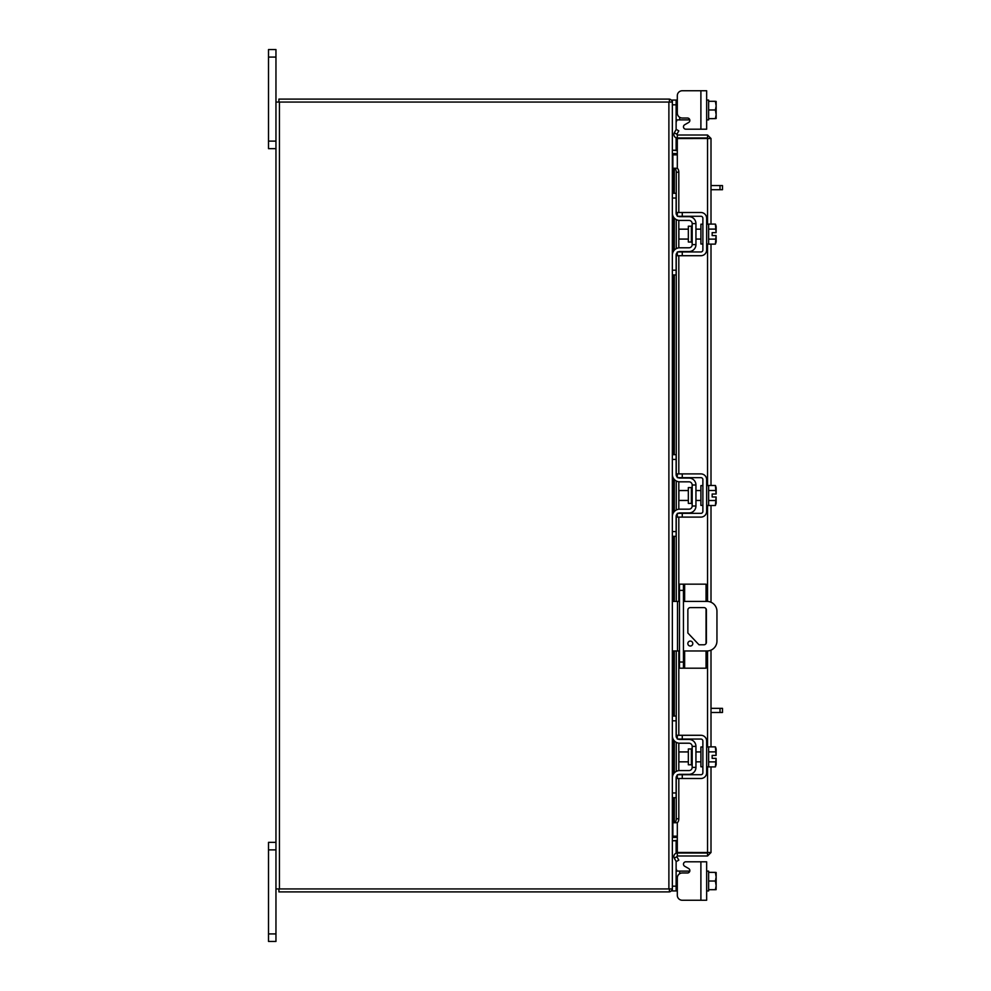 <?xml version="1.0" encoding="UTF-8"?>
<svg xmlns="http://www.w3.org/2000/svg" width="991" height="991" viewBox="0 0 991 991"><rect width="100%" height="100%" fill="white"/><g stroke="black" fill="none" stroke-linecap="round" stroke-linejoin="round"><path stroke-width="1.49" d="M684.645 650.963L684.645 668.207L679.492 668.207L679.492 584.17L706.05 584.17L706.05 601.413M683.456 584.17L683.456 668.207M684.645 668.207L706.05 668.207L706.05 650.963M706.05 608.784L706.05 643.605M692.796 643.555A2.478 2.478 0 0 0 690.318 641.078A2.478 2.478 0 0 0 687.841 643.555A2.478 2.478 0 0 0 690.318 646.033A2.478 2.478 0 0 0 692.796 643.555M683.456 650.963L707.041 650.963A9.91 9.91 0 0 0 716.951 641.053L716.951 611.323A9.91 9.91 0 0 0 707.041 601.413L683.456 601.413M679.492 601.413L677.51 601.413L677.51 650.963L679.492 650.963M672.356 601.413L677.51 601.413M677.51 650.963L672.356 650.963M699.002 644.782L687.865 633.014L687.865 610.06A2.453 2.453 0 0 1 690.318 607.607L703.957 607.607A2.453 2.453 0 0 1 706.41 610.06L706.41 642.329A2.453 2.453 0 0 1 703.957 644.782L699.002 644.782M691.384 748.973L688.336 748.973L688.336 764.792L691.384 764.792L691.384 748.973L692.176 748.18M672.356 720.816L672.356 716.059L676.122 716.059L676.122 720.816L672.356 720.816L672.356 735.879A7.333 7.333 0 0 0 679.69 743.213L689.005 743.213A3.171 3.171 0 0 1 692.176 746.384L692.176 767.393A3.171 3.171 0 0 1 689.005 770.564L679.69 770.564A7.333 7.333 0 0 0 672.356 777.898L672.356 792.961L676.122 792.961L676.122 797.718L672.356 797.718L672.356 792.961M678.067 774.727A3.568 3.568 0 0 1 679.69 774.33L689.005 774.33A6.937 6.937 0 0 0 695.942 767.393L695.942 746.384A6.937 6.937 0 0 0 689.005 739.447L679.69 739.447A3.568 3.568 0 0 1 678.067 739.051M677.311 738.53A3.568 3.568 0 0 1 676.122 735.879L676.122 720.816M677.311 775.235A3.568 3.568 0 0 0 676.122 777.898L676.122 792.961M695.942 746.384L692.176 746.384M692.176 767.393L695.942 767.393M676.32 776.733L676.159 777.452M676.159 736.325L676.32 737.031M676.494 737.453L677.039 738.258M672.393 736.586L672.356 735.917M706.645 766.799L708.627 766.799L708.627 746.979L706.645 746.979M702.879 766.799L700.897 766.799L700.897 746.979L702.879 746.979M688.336 751.934L678.897 751.934L678.897 761.844L688.336 761.844M708.627 761.881L715.403 761.881L708.627 761.893M708.627 751.872L715.403 751.872L708.627 751.884M716.159 764.172L716.097 758.375L715.403 766.898L708.627 766.898M716.097 758.375L712.157 758.375L712.157 755.402L716.097 755.402L715.403 746.88L708.627 746.88M716.159 749.146L715.638 747.325M715.403 766.898L716.159 764.618M716.097 755.402L716.159 749.605M682.266 778.492L677.311 778.492L677.311 774.727L682.266 774.727L682.266 778.492L700.897 778.492A5.748 5.748 0 0 0 706.645 772.745L706.645 741.033A5.748 5.748 0 0 0 700.897 735.285L682.266 735.285L682.266 739.051L700.897 739.051A1.982 1.982 0 0 1 702.879 741.033L702.879 772.745A1.982 1.982 0 0 1 700.897 774.727L682.266 774.727M682.266 739.051L677.311 739.051L677.311 735.285L682.266 735.285M676.122 868.983L676.135 869.702M676.519 870.99L679.69 871.114L679.69 873.703M715.403 889.695L708.627 889.695L708.627 872.365L708.627 889.695L715.403 889.695L716.159 885.756L715.403 881.024L708.627 881.024M685.871 861.798L706.645 861.798L706.645 900.249L700.897 900.249L700.897 861.798L685.871 861.798A2.378 2.378 0 0 0 684.682 866.245L688.658 868.537A2.378 2.378 0 0 1 687.469 872.984L682.266 872.984A4.955 4.955 0 0 0 677.311 877.939L677.311 895.294L677.311 890.934L677.311 895.294L677.311 890.934L672.356 890.934L672.356 102.061A3.481 3.481 0 0 0 669.396 99.137M700.897 900.249L682.266 900.249L700.897 900.249M689.005 872.414L689.005 871.114L689.798 871.114A2.378 2.378 0 0 0 689.847 870.606A2.378 2.378 0 0 1 689.798 871.114A2.378 2.378 0 0 0 688.658 868.537M689.005 871.114L679.69 871.114M672.381 840.752L676.122 840.752L676.122 853.239M676.122 861.39L676.122 890.934M676.122 868.735L677.039 871.114M706.645 890.934L708.627 890.934L708.627 889.695M715.403 881.024L716.159 877.085L715.403 872.365L708.627 872.365L708.627 871.114L706.645 871.114M708.627 872.353L712.157 872.353M716.097 889.695L716.159 885.756M716.159 884.963L716.159 877.085M716.159 876.304L716.159 872.476M677.311 895.294A4.955 4.955 0 0 0 682.266 900.249M708.627 109.976L715.403 109.976L716.159 106.037L715.403 101.305L708.627 101.305L708.627 118.635L708.627 101.305L712.157 101.305M700.897 90.751L706.645 90.751L706.645 129.202L700.897 129.202L700.897 90.751L682.266 90.751A4.955 4.955 0 0 0 677.311 95.706L677.311 100.066L677.311 95.706L677.311 100.066L676.122 100.066L676.122 129.61M679.69 117.297L679.69 119.886L689.798 119.886A2.378 2.378 0 0 1 688.658 122.463L684.682 124.755A2.378 2.378 0 0 0 685.871 129.202L700.897 129.202L685.871 129.202M679.69 119.886L677.039 119.886L676.122 122.265M676.122 137.761L676.122 150.248L672.381 150.248M672.356 102.581L672.356 100.066L676.122 100.066M676.159 120.877L676.308 120.258M706.645 100.066L708.627 100.066L708.627 101.305L715.403 101.305M706.645 119.886L708.627 119.886L708.627 118.635L715.403 118.635L716.159 114.696L715.403 109.976M715.403 118.635L708.627 118.647M716.159 105.244L716.159 101.416M716.159 113.915L716.159 106.037M716.159 118.524L716.159 114.696M677.311 95.706L677.311 113.061A4.955 4.955 0 0 0 682.266 118.016L687.469 118.016A2.378 2.378 0 0 1 689.847 120.394M677.311 137.972L677.311 135.011L707.537 135.011L707.537 137.972L677.311 137.972A3.481 3.481 0 0 1 674.264 132.831L676.246 129.387L678.81 130.874L676.841 134.305L677.311 135.011M711.005 766.898L711.005 852.508L677.311 852.471L677.311 822.617M677.311 168.383L677.311 138.529L711.005 138.492L711.005 224.102M711.005 244.12L711.005 485.491M711.005 505.509L711.005 602.243M711.005 650.146L711.005 746.88M708.045 852.508L711.005 852.508L707.537 855.989L707.537 766.799M707.537 224.201L707.537 138.529L711.005 138.492L707.537 135.011M707.537 855.989L677.311 855.989L676.841 856.695L678.81 860.126L676.246 861.613L674.264 858.169L676.841 856.695M707.537 853.028L677.311 853.028L677.311 855.989M673.843 193.282L673.843 168.259L676.865 168.272A3.964 1.982 90 0 1 678.81 172.223L676.246 172.223A3.964 1.982 -90 0 0 674.301 168.272L674.264 168.259M674.264 822.741L674.301 822.728A3.964 1.982 -90 0 0 676.246 818.777L678.81 818.777A3.964 1.982 90 0 1 676.865 822.728L673.843 822.741L673.843 797.718M676.246 818.777L676.246 776.969M676.246 771.419L676.246 742.346M676.246 736.808L676.246 650.963M676.246 601.413L676.246 515.58M676.246 510.031L676.246 480.969M676.246 475.42L676.246 254.191M676.246 248.654L676.246 219.581M676.246 214.031L676.246 172.223M678.81 818.777L678.81 778.492M678.81 770.614L678.81 743.163M678.81 735.285L678.81 650.963M678.81 601.413L678.81 517.104M678.81 509.225L678.81 481.775M678.81 473.896L678.81 255.715M678.81 247.837L678.81 220.386M678.81 212.508L678.81 172.223M674.264 132.831L676.865 134.243M678.81 130.874L676.246 129.387M677.311 853.028A3.481 3.481 0 0 0 674.264 858.169M677.311 836.156L672.877 836.156L672.877 797.718M672.877 193.282L672.877 154.844L677.311 154.844M275.956 888.939L668.888 888.939L668.888 102.061L275.956 102.061L275.956 941.45L268.511 941.45L268.511 933.918L275.956 933.918M668.888 102.061L672.356 102.061M669.396 891.863A3.481 3.481 0 0 0 672.319 888.939L668.888 888.939M677.311 150.644L672.356 150.124M677.311 153.605L672.877 153.605A3.481 3.481 0 0 1 672.356 153.568M669.396 102.061L669.396 99.1L278.917 99.1L278.917 102.061M672.356 837.432A3.481 3.481 0 0 1 672.877 837.395L677.311 837.395M672.356 840.876L677.311 840.356M669.396 888.939L669.396 891.9L278.917 891.9L278.917 888.939M691.384 226.208L688.336 226.208L688.336 242.027L691.384 242.027L691.384 226.208L692.176 225.415M672.356 198.039L672.356 193.282L676.122 193.282L676.122 198.039L672.356 198.039L672.356 213.102A7.333 7.333 0 0 0 679.69 220.436L689.005 220.436A3.171 3.171 0 0 1 692.176 223.607L692.176 244.616A3.171 3.171 0 0 1 689.005 247.787L679.69 247.787A7.333 7.333 0 0 0 672.356 255.121L672.356 270.184L676.122 270.184L676.122 274.941L672.356 274.941L672.356 270.184M678.067 251.949A3.568 3.568 0 0 1 679.69 251.553L689.005 251.553A6.937 6.937 0 0 0 695.942 244.616L695.942 223.607A6.937 6.937 0 0 0 689.005 216.67L679.69 216.67A3.568 3.568 0 0 1 678.067 216.273M677.311 215.765A3.568 3.568 0 0 1 676.122 213.102L676.122 198.039M677.311 252.47A3.568 3.568 0 0 0 676.122 255.121L676.122 270.184M695.942 223.607L692.176 223.607M692.176 244.616L695.942 244.616M676.32 253.969L676.159 254.675M676.159 213.548L676.32 214.254M676.494 214.675L677.039 215.481M672.393 213.821L672.356 213.152M706.645 244.021L708.627 244.021L708.627 224.201L706.645 224.201M702.879 244.021L700.897 244.021L700.897 224.201L702.879 224.201M688.336 229.156L678.897 229.156L678.897 239.066L688.336 239.066M708.627 239.116L715.403 239.116L708.627 239.128M708.627 229.107L715.403 229.107L708.627 229.119M716.159 241.395L716.097 235.598L715.403 244.12L708.627 244.12M716.097 235.598L712.157 235.598L712.157 232.625L716.097 232.625L715.403 224.102L708.627 224.102M716.159 226.382L715.638 224.548M715.403 244.12L716.159 241.854M716.097 232.625L716.159 226.828M682.266 255.715L677.311 255.715L677.311 251.949L682.266 251.949L682.266 255.715L700.897 255.715A5.748 5.748 0 0 0 706.645 249.967L706.645 218.255A5.748 5.748 0 0 0 700.897 212.508L682.266 212.508L682.266 216.273L700.897 216.273A1.982 1.982 0 0 1 702.879 218.255L702.879 249.967A1.982 1.982 0 0 1 700.897 251.949L682.266 251.949M682.266 216.273L677.311 216.273L677.311 212.508L682.266 212.508M711.005 708.342L722.489 708.342L722.489 712.492L720.011 712.492L720.011 708.342M711.005 712.492L720.011 712.492M711.005 185.565L722.489 185.565L722.489 189.715L720.011 189.715L720.011 185.565M711.005 189.715L720.011 189.715M275.956 849.882L268.511 849.882L268.511 842.35L275.956 842.35M268.511 849.882L268.511 933.918M275.956 57.082L268.511 57.082L268.511 49.55L275.956 49.55L275.956 102.061M275.956 148.65L268.511 148.65L268.511 141.118L275.956 141.118M268.511 57.082L268.511 141.118M691.384 487.597L688.336 487.597L688.336 503.403L691.384 503.403L691.384 487.597L692.176 486.804M672.356 459.428L672.356 454.671L676.122 454.671L676.122 459.428L672.356 459.428L672.356 474.491A7.333 7.333 0 0 0 679.69 481.824L689.005 481.824A3.171 3.171 0 0 1 692.176 484.995L692.176 506.005A3.171 3.171 0 0 1 689.005 509.176L679.69 509.176A7.333 7.333 0 0 0 672.356 516.509L672.356 531.572L676.122 531.572L676.122 536.329L672.356 536.329L672.356 531.572M678.067 513.338A3.568 3.568 0 0 1 679.69 512.942L689.005 512.942A6.937 6.937 0 0 0 695.942 506.005L695.942 484.995A6.937 6.937 0 0 0 689.005 478.058L679.69 478.058A3.568 3.568 0 0 1 678.067 477.662M677.311 477.154A3.568 3.568 0 0 1 676.122 474.491L676.122 459.428M677.311 513.846A3.568 3.568 0 0 0 676.122 516.509L676.122 531.572M695.942 484.995L692.176 484.995M692.176 506.005L695.942 506.005M676.32 515.345L676.159 516.063M676.159 474.937L676.32 475.643M676.494 476.064L677.039 476.869M672.393 475.197L672.356 474.54M706.645 505.41L708.627 505.41L708.627 485.59L706.645 485.59M702.879 505.41L700.897 505.41L700.897 485.59L702.879 485.59M688.336 490.545L678.897 490.545L678.897 500.455L688.336 500.455M708.627 500.505L715.403 500.505L708.627 500.505M708.627 490.495L715.403 490.495L708.627 490.495M716.159 502.784L716.097 496.986L715.403 505.509L708.627 505.509M716.159 496.986L712.157 496.986L712.157 494.014L716.097 494.014L715.403 485.491L708.627 485.491M716.159 487.77L715.638 485.937M715.403 505.509L716.159 503.23M716.159 494.014L716.159 488.216M682.266 517.104L677.311 517.104L677.311 513.338L682.266 513.338L682.266 517.104L700.897 517.104A5.748 5.748 0 0 0 706.645 511.356L706.645 479.644A5.748 5.748 0 0 0 700.897 473.896L682.266 473.896L682.266 477.662L700.897 477.662A1.982 1.982 0 0 1 702.879 479.644L702.879 511.356A1.982 1.982 0 0 1 700.897 513.338L682.266 513.338M682.266 477.662L677.311 477.662L677.311 473.896L682.266 473.896M712.157 496.986L712.157 494.014M679.492 662.025L683.456 662.025M683.456 590.363L679.492 590.363M684.645 584.17L684.645 601.413M672.356 886.177L676.122 886.177M676.122 104.823L672.356 104.823M689.005 119.886L689.005 118.586M707.537 746.979L707.537 650.951M707.537 601.426L707.537 505.41M707.537 485.59L707.537 244.021M674.301 822.728L674.301 797.718M674.301 772.918L674.301 740.847M674.301 716.059L674.301 650.963M674.301 601.413L674.301 536.329M674.301 511.529L674.301 479.471M674.301 454.671L674.301 274.941M674.301 250.153L674.301 218.082M674.301 193.282L674.301 168.272M672.877 775.197L672.877 738.58M672.877 716.059L672.877 650.963M672.877 601.413L672.877 536.329M672.877 513.809L672.877 477.191M672.877 454.671L672.877 274.941M672.877 252.42L672.877 215.803M279.437 888.939L279.437 102.061M691.384 764.792L692.176 765.585M695.942 751.934L700.897 751.934M695.942 761.844L700.897 761.844M673.843 217.524L673.843 250.711M673.843 274.941L673.843 454.671M673.843 478.901L673.843 512.099M673.843 536.329L673.843 601.413M673.843 650.963L673.843 716.059M673.843 740.289L673.843 773.476M691.384 242.027L692.176 242.82M695.942 229.156L700.897 229.156M695.942 239.066L700.897 239.066M691.384 503.403L692.176 504.196M695.942 490.545L700.897 490.545M695.942 500.455L700.897 500.455"/></g></svg>
